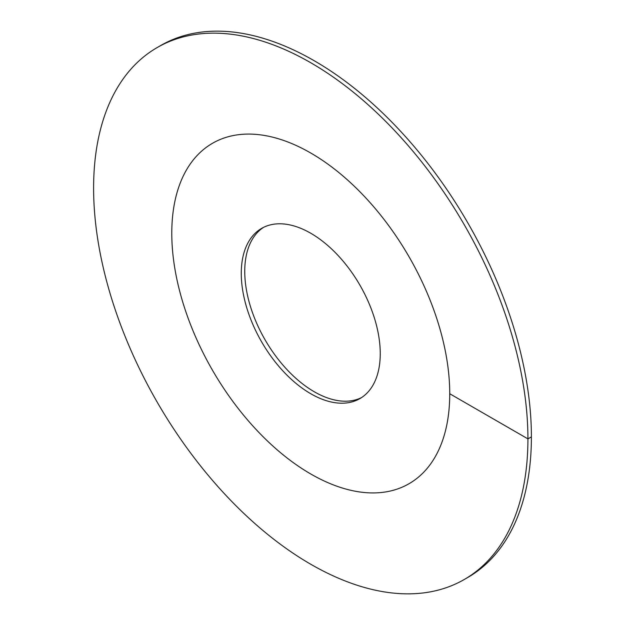 <?xml version="1.0" encoding="UTF-8"?>
<svg xmlns="http://www.w3.org/2000/svg" width="625" height="625" viewBox="0 0 625 625"><rect width="100%" height="100%" fill="white"/><g stroke="black" fill="none" stroke-linecap="round" stroke-linejoin="round"><path stroke-width="0.94" d="M310.766 473.984A196.547 113.477 -120 0 0 409.039 483.719A196.547 113.477 -120 0 0 439.164 326.219A196.547 113.477 -120 0 0 310.766 153.023A196.547 113.477 60 0 0 212.492 143.289A196.547 113.477 -120 0 0 171.781 233.266A196.547 113.477 60 0 0 257.578 431.062A196.547 113.477 60 0 0 409.039 483.719A196.547 113.477 60 0 0 449.742 393.742A196.547 113.477 -120 0 0 363.945 195.945A196.547 113.477 -120 0 0 212.492 143.289A196.547 113.477 60 0 0 182.359 300.781A196.547 113.477 60 0 0 310.766 473.984M310.766 393.742A98.273 56.742 60 0 1 246.563 307.141A98.273 56.742 60 0 1 261.625 228.391A98.273 56.742 60 0 1 310.766 233.258A98.273 56.742 -120 0 1 374.961 319.859A98.273 56.742 -120 0 1 359.898 398.609A98.273 56.742 -120 0 1 310.766 393.742M263.391 227.445A98.273 56.742 60 0 0 250.516 306.719A98.273 56.742 60 0 0 314.234 391.742A98.273 56.742 -120 0 0 361.609 397.555M449.742 393.742L527.922 438.875A307.109 177.312 -120 0 0 393.867 129.812A307.109 177.312 -120 0 0 157.211 47.539A307.109 177.312 -120 0 0 93.602 188.125A307.109 177.312 60 0 0 227.656 497.188A307.109 177.312 60 0 0 464.313 579.469A307.109 177.312 60 0 0 527.922 438.875L531.398 436.875A307.109 177.312 -120 0 0 397.344 127.812A307.109 177.312 -120 0 0 160.688 45.531L157.211 47.539M531.398 436.875A307.109 177.312 60 0 1 467.789 577.461L464.313 579.469"/></g></svg>

